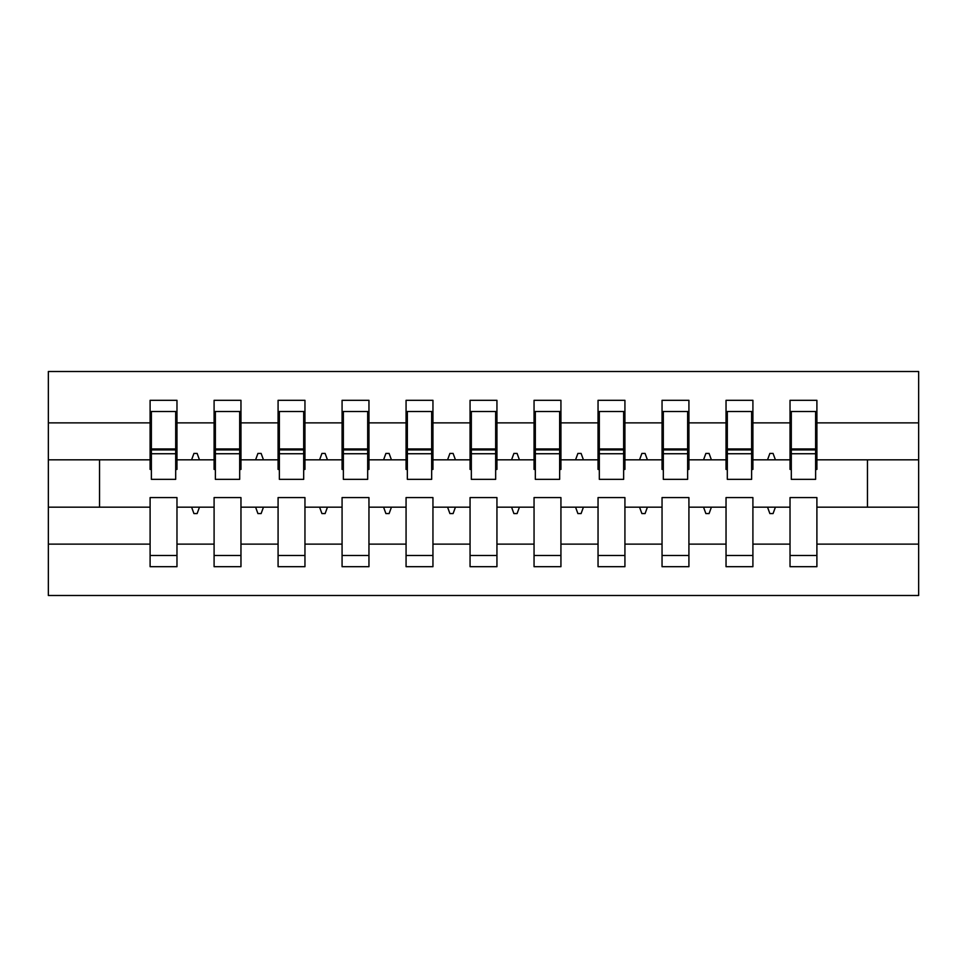 <?xml version="1.0" encoding="UTF-8"?>
<svg xmlns="http://www.w3.org/2000/svg" width="967" height="967" viewBox="0 0 967 967"><rect width="100%" height="100%" fill="white"/><g stroke="black" fill="none" stroke-linecap="round" stroke-linejoin="round"><path stroke-width="1.45" d="M790.027 544.131L752.906 544.131L752.906 497.582L726.036 497.582L726.036 544.131L688.915 544.131L688.915 497.582L662.044 497.582L662.044 544.131L624.924 544.131L624.924 497.582L598.041 497.582L598.041 544.131L560.933 544.131L560.933 497.582L534.05 497.582L534.05 544.131L496.941 544.131L496.941 497.582L470.059 497.582L470.059 544.131L432.95 544.131L432.95 497.582L406.067 497.582L406.067 544.131L368.959 544.131L368.959 497.582L342.076 497.582L342.076 544.131L304.956 544.131L304.956 497.582L278.085 497.582L278.085 544.131L240.964 544.131L240.964 497.582L214.094 497.582L214.094 507.179L176.973 507.179L176.973 497.582L150.103 497.582L150.103 544.131L48.35 544.131L48.35 595.491L918.65 595.491L918.65 544.131L816.897 544.131L816.897 566.686L790.027 566.686L790.027 507.179L767.532 507.179L769.865 513.574L773.068 513.574L775.401 507.179M816.897 544.131L816.897 497.582L790.027 497.582L790.027 507.179M918.65 544.131L918.65 459.821L816.897 459.821L816.897 400.314L790.027 400.314L790.027 422.869L752.906 422.869L752.906 469.418L751.625 469.418M791.308 469.418L790.027 469.418L790.027 422.869M726.036 544.131L726.036 566.686L752.906 566.686L752.906 544.131M752.906 422.869L752.906 400.314L726.036 400.314L726.036 422.869L688.915 422.869L688.915 469.418L687.634 469.418M727.317 469.418L726.036 469.418L726.036 422.869M662.044 544.131L662.044 566.686L688.915 566.686L688.915 544.131M688.915 422.869L688.915 400.314L662.044 400.314L662.044 422.869L624.924 422.869L624.924 469.418L623.642 469.418M663.314 469.418L662.044 469.418L662.044 422.869M598.041 544.131L598.041 566.686L624.924 566.686L624.924 544.131M624.924 422.869L624.924 400.314L598.041 400.314L598.041 422.869L560.933 422.869L560.933 469.418L559.651 469.418M599.322 469.418L598.041 469.418L598.041 422.869M534.05 544.131L534.05 566.686L560.933 566.686L560.933 544.131M560.933 422.869L560.933 400.314L534.05 400.314L534.05 422.869L496.941 422.869L496.941 469.418L495.66 469.418M535.331 469.418L534.05 469.418L534.05 422.869M470.059 544.131L470.059 566.686L496.941 566.686L496.941 544.131M496.941 422.869L496.941 400.314L470.059 400.314L470.059 422.869L432.95 422.869L432.95 469.418L431.669 469.418M471.34 469.418L470.059 469.418L470.059 422.869M406.067 544.131L406.067 566.686L432.95 566.686L432.95 544.131M432.95 422.869L432.95 400.314L406.067 400.314L406.067 422.869L368.959 422.869L368.959 469.418L367.678 469.418M407.349 469.418L406.067 469.418L406.067 422.869M342.076 544.131L342.076 566.686L368.959 566.686L368.959 544.131M368.959 422.869L368.959 400.314L342.076 400.314L342.076 422.869L304.956 422.869L304.956 469.418L303.686 469.418M343.358 469.418L342.076 469.418L342.076 422.869M278.085 544.131L278.085 566.686L304.956 566.686L304.956 544.131M304.956 422.869L304.956 400.314L278.085 400.314L278.085 422.869L240.964 422.869L240.964 469.418L239.683 469.418M279.366 469.418L278.085 469.418L278.085 422.869M240.964 544.131L240.964 566.686L214.094 566.686L214.094 507.179M240.964 422.869L240.964 400.314L214.094 400.314L214.094 422.869L176.973 422.869L176.973 400.314L150.103 400.314L150.103 422.869L48.35 422.869L48.35 371.509L918.65 371.509L918.65 422.869L816.897 422.869M215.375 469.418L214.094 469.418L214.094 422.869M150.103 544.131L150.103 566.686L176.973 566.686L176.973 507.179M151.384 469.418L150.103 469.418L150.103 422.869M816.897 459.821L816.897 469.418L815.616 469.418M214.094 544.131L176.973 544.131M767.532 507.179L752.906 507.179M790.027 459.821L775.401 459.821L773.068 453.426L769.865 453.426L767.532 459.821L752.906 459.821M767.532 459.821L775.401 459.821M703.541 507.179L705.874 513.574L709.077 513.574L711.398 507.179L688.915 507.179M726.036 507.179L711.398 507.179M726.036 459.821L711.398 459.821L709.077 453.426L705.874 453.426L703.541 459.821L688.915 459.821M703.541 459.821L711.398 459.821M639.55 507.179L641.883 513.574L645.086 513.574L647.407 507.179L624.924 507.179M662.044 507.179L647.407 507.179M662.044 459.821L647.407 459.821L645.086 453.426L641.883 453.426L639.55 459.821L624.924 459.821M639.55 459.821L647.407 459.821M575.558 507.179L577.891 513.574L581.094 513.574L583.415 507.179L560.933 507.179M598.041 507.179L583.415 507.179M598.041 459.821L583.415 459.821L581.094 453.426L577.891 453.426L575.558 459.821L560.933 459.821M575.558 459.821L583.415 459.821M511.567 507.179L513.9 513.574L517.091 513.574L519.424 507.179L496.941 507.179M534.05 507.179L519.424 507.179M534.05 459.821L519.424 459.821L517.091 453.426L513.9 453.426L511.567 459.821L496.941 459.821M511.567 459.821L519.424 459.821M447.576 507.179L449.909 513.574L453.1 513.574L455.433 507.179L432.95 507.179M470.059 507.179L455.433 507.179M470.059 459.821L455.433 459.821L453.1 453.426L449.909 453.426L447.576 459.821L432.95 459.821M447.576 459.821L455.433 459.821M383.585 507.179L385.906 513.574L389.109 513.574L391.442 507.179L368.959 507.179M406.067 507.179L391.442 507.179M406.067 459.821L391.442 459.821L389.109 453.426L385.906 453.426L383.585 459.821L368.959 459.821M383.585 459.821L391.442 459.821M319.593 507.179L321.914 513.574L325.117 513.574L327.45 507.179L304.956 507.179M342.076 507.179L327.45 507.179M342.076 459.821L327.45 459.821L325.117 453.426L321.914 453.426L319.593 459.821L304.956 459.821M319.593 459.821L327.45 459.821M255.602 507.179L257.923 513.574L261.126 513.574L263.459 507.179L240.964 507.179M278.085 507.179L263.459 507.179M278.085 459.821L263.459 459.821L261.126 453.426L257.923 453.426L255.602 459.821L240.964 459.821M255.602 459.821L263.459 459.821M191.599 507.179L193.932 513.574L197.135 513.574L199.468 507.179M214.094 459.821L199.468 459.821L197.135 453.426L193.932 453.426L191.599 459.821L176.973 459.821L176.973 422.869M191.599 459.821L199.468 459.821M176.973 459.821L176.973 469.418L175.692 469.418M150.103 507.179L48.35 507.179L48.35 422.869M48.35 544.131L48.35 507.179M150.103 459.821L48.35 459.821M918.65 459.821L918.65 422.869M99.541 507.179L99.541 459.821M867.459 459.821L867.459 507.179L816.897 507.179M918.65 507.179L867.459 507.179M150.103 411.507L151.384 411.507L150.103 411.507M151.384 453.741L151.384 411.507L176.973 411.507L175.692 411.507L175.692 479.342L151.384 479.342L151.384 453.741L175.692 453.741M150.103 555.493L176.973 555.493M214.094 411.507L215.375 411.507L214.094 411.507M215.375 453.741L215.375 411.507L240.964 411.507L239.683 411.507L239.683 479.342L215.375 479.342L215.375 453.741L239.683 453.741M214.094 555.493L240.964 555.493M278.085 411.507L279.366 411.507L278.085 411.507M279.366 453.741L279.366 411.507L304.956 411.507L303.686 411.507L303.686 479.342L279.366 479.342L279.366 453.741L303.686 453.741M278.085 555.493L304.956 555.493M342.076 411.507L343.358 411.507L342.076 411.507M343.358 453.741L343.358 411.507L368.959 411.507L367.678 411.507L367.678 479.342L343.358 479.342L343.358 453.741L367.678 453.741M342.076 555.493L368.959 555.493M406.067 411.507L407.349 411.507L406.067 411.507M407.349 453.741L407.349 411.507L432.95 411.507L431.669 411.507L431.669 479.342L407.349 479.342L407.349 453.741L431.669 453.741M406.067 555.493L432.95 555.493M470.059 411.507L471.34 411.507L470.059 411.507M471.34 453.741L471.34 411.507L496.941 411.507L495.66 411.507L495.66 479.342L471.34 479.342L471.34 453.741L495.66 453.741M470.059 555.493L496.941 555.493M534.05 411.507L535.331 411.507L534.05 411.507M535.331 453.741L535.331 411.507L560.933 411.507L559.651 411.507L559.651 479.342L535.331 479.342L535.331 453.741L559.651 453.741M534.05 555.493L560.933 555.493M598.041 411.507L599.322 411.507L598.041 411.507M599.322 453.741L599.322 411.507L624.924 411.507L623.642 411.507L623.642 479.342L599.322 479.342L599.322 453.741L623.642 453.741M598.041 555.493L624.924 555.493M662.044 411.507L663.314 411.507L662.044 411.507M663.314 453.741L663.314 411.507L688.915 411.507L687.634 411.507L687.634 479.342L663.314 479.342L663.314 453.741L687.634 453.741M662.044 555.493L688.915 555.493M726.036 411.507L727.317 411.507L726.036 411.507M727.317 453.741L727.317 411.507L752.906 411.507L751.625 411.507L751.625 479.342L727.317 479.342L727.317 453.741L751.625 453.741M726.036 555.493L752.906 555.493M790.027 411.507L791.308 411.507L790.027 411.507M791.308 453.741L791.308 411.507L816.897 411.507L815.616 411.507L815.616 479.342L791.308 479.342L791.308 453.741L815.616 453.741M790.027 555.493L816.897 555.493M175.692 427.511L176.973 427.511M150.103 427.511L151.384 427.511M151.384 449.909L175.692 449.909M239.683 427.511L240.964 427.511M214.094 427.511L215.375 427.511M215.375 449.909L239.683 449.909M303.686 427.511L304.956 427.511M278.085 427.511L279.366 427.511M279.366 449.909L303.686 449.909M367.678 427.511L368.959 427.511M342.076 427.511L343.358 427.511M343.358 449.909L367.678 449.909M431.669 427.511L432.95 427.511M406.067 427.511L407.349 427.511M407.349 449.909L431.669 449.909M495.66 427.511L496.941 427.511M470.059 427.511L471.34 427.511M471.34 449.909L495.66 449.909M559.651 427.511L560.933 427.511M534.05 427.511L535.331 427.511M535.331 449.909L559.651 449.909M623.642 427.511L624.924 427.511M598.041 427.511L599.322 427.511M599.322 449.909L623.642 449.909M687.634 427.511L688.915 427.511M662.044 427.511L663.314 427.511M663.314 449.909L687.634 449.909M751.625 427.511L752.906 427.511M726.036 427.511L727.317 427.511M727.317 449.909L751.625 449.909M815.616 427.511L816.897 427.511M790.027 427.511L791.308 427.511M791.308 449.909L815.616 449.909M151.384 448.942L175.692 448.942M215.375 448.942L239.683 448.942M279.366 448.942L303.686 448.942M343.358 448.942L367.678 448.942M407.349 448.942L431.669 448.942M471.34 448.942L495.66 448.942M535.331 448.942L559.651 448.942M599.322 448.942L623.642 448.942M663.314 448.942L687.634 448.942M727.317 448.942L751.625 448.942M791.308 448.942L815.616 448.942"/></g></svg>
